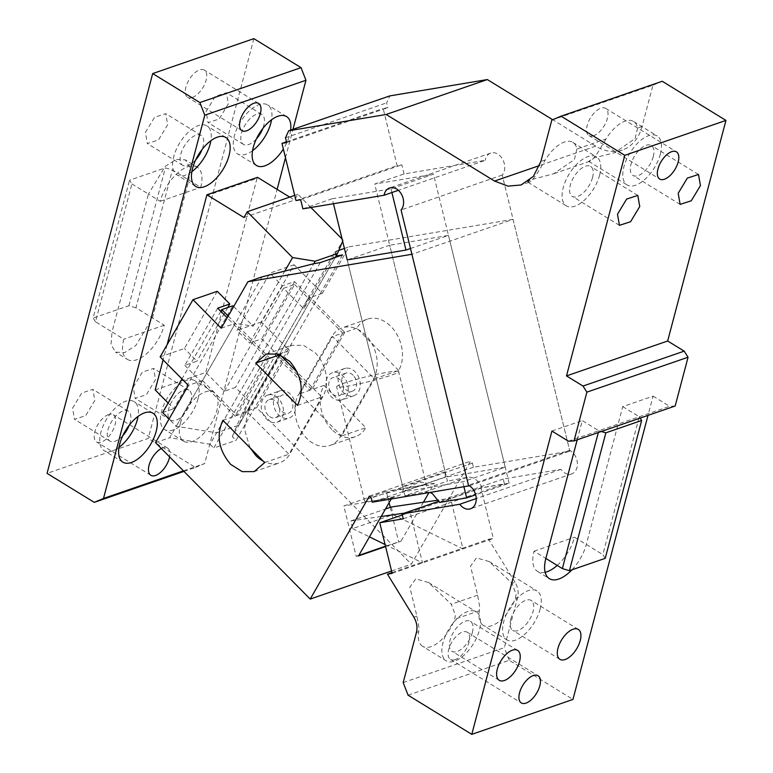 <?xml version="1.0" encoding="UTF-8"?>
<svg xmlns="http://www.w3.org/2000/svg" width="773" height="773" viewBox="0 0 773 773"><rect width="100%" height="100%" fill="white"/><g stroke="black" fill="none" stroke-linecap="round" stroke-linejoin="round"><path stroke-width="0.58" stroke-dasharray="3.87 2.9" d="M253.853 38.65L148.223 438.455L47.056 473.366M108.568 414.55A15.962 7.943 121.6 0 0 96.161 427.991A15.962 7.943 121.6 0 0 96.567 441.934A15.962 7.943 121.6 0 0 101.282 442.117A15.962 7.943 121.6 0 0 113.689 428.677A15.962 7.943 121.6 0 0 113.283 414.734A15.962 7.943 121.6 0 0 108.568 414.55M145.401 132.454L154.561 117.293L165.722 113.66L167.664 124.772L158.504 139.942L147.343 143.575L145.401 132.454M206.101 111.515L215.261 96.345L226.421 92.712L228.354 103.833L219.203 118.994L208.034 122.627L206.101 111.515M133.256 387.234L142.406 372.064L153.576 368.431L155.508 379.553L146.348 394.723L135.188 398.356L133.256 387.234M72.556 408.183L81.706 393.013L92.876 389.379L94.808 400.501L85.658 415.671L74.488 419.304L72.556 408.183M197.183 167.123A31.925 15.885 -58.4 0 0 176.882 173.732A31.925 15.885 -58.4 0 0 160.233 201.309L148.435 194.062L165.084 166.475L176.273 159.393L185.385 159.876L189.868 167.461L188.902 180.09L152.474 317.954L135.826 345.531L124.637 352.614L115.535 352.14L111.041 344.555L112.008 331.917L95.494 321.771L131.922 183.906L129.535 180.206L165.325 167.847L172.389 169.944L200.7 187.346A31.925 15.885 -58.4 0 0 197.183 167.123L185.385 159.876M131.922 183.906L148.435 194.062L112.008 331.917L123.806 339.173A31.925 15.885 -58.4 0 0 127.332 359.387L115.535 352.14M192.342 97.466A15.962 7.943 121.6 0 0 204.748 84.025A15.962 7.943 121.6 0 0 204.343 70.082A15.962 7.943 121.6 0 0 199.627 69.889A15.962 7.943 121.6 0 0 187.221 83.329A15.962 7.943 121.6 0 0 187.626 97.282A15.962 7.943 121.6 0 0 192.342 97.466M183.955 471.404L195.414 467.452L148.223 438.455M195.414 467.452L204.681 463.529L277.111 189.385M285.479 157.711L292.986 129.313M183.423 470.863L204.681 463.529M161.344 448.543A15.962 7.943 -58.4 0 1 162.842 447.896A15.962 7.943 -58.4 0 1 167.557 448.079A15.962 7.943 -58.4 0 1 169.616 456.901M155.18 389.911L205.753 372.451L257.051 178.331L206.468 195.782M167.113 344.729L163.103 359.889M180.447 423.024A28.736 14.291 -58.4 0 1 195.424 398.211A28.736 14.291 -58.4 0 1 213.696 392.259A28.736 14.291 -58.4 0 1 216.865 410.463A28.736 14.291 -58.4 0 1 201.879 435.276A28.736 14.291 -58.4 0 1 183.607 441.228A28.736 14.291 -58.4 0 1 180.447 423.024M290.629 130.125A28.736 14.291 -58.4 0 1 289.711 134.734A28.736 14.291 -58.4 0 1 283.353 149.025M195.704 159.856A17.557 8.735 -58.4 0 1 182.737 165.325A17.557 8.735 -58.4 0 1 180.795 154.204A17.557 8.735 -58.4 0 1 189.955 139.034A17.557 8.735 -58.4 0 1 201.115 135.401A17.557 8.735 -58.4 0 1 203.057 146.522A17.557 8.735 -58.4 0 1 202.101 149.45M256.404 138.908A17.557 8.735 -58.4 0 1 243.427 144.377A17.557 8.735 -58.4 0 1 241.495 133.256A17.557 8.735 -58.4 0 1 250.655 118.095A17.557 8.735 -58.4 0 1 261.815 114.462A17.557 8.735 -58.4 0 1 263.757 125.584A17.557 8.735 -58.4 0 1 262.801 128.502M190.902 401.303A17.557 8.735 -58.4 0 1 181.742 416.473A17.557 8.735 -58.4 0 1 170.582 420.106A17.557 8.735 -58.4 0 1 168.649 408.985A17.557 8.735 -58.4 0 1 177.8 393.815A17.557 8.735 -58.4 0 1 188.97 390.181A17.557 8.735 -58.4 0 1 190.902 401.303M122.859 435.576A17.557 8.735 -58.4 0 1 109.882 441.054A17.557 8.735 -58.4 0 1 107.949 429.933A17.557 8.735 -58.4 0 1 117.11 414.763A17.557 8.735 -58.4 0 1 128.27 411.13A17.557 8.735 -58.4 0 1 130.202 422.251A17.557 8.735 -58.4 0 1 129.255 425.179M127.332 359.387A31.925 15.885 -58.4 0 0 147.624 352.778A31.925 15.885 -58.4 0 0 164.272 325.201L135.961 307.809L172.389 169.944M257.506 177.336L257.051 178.331M168.127 403.004L173.77 408.714L232.915 305.75M233.678 306.523L253.148 326.206L284.812 271.072M342.101 239.041L343.164 240.113L303.731 308.756L308.214 298.194L249.07 401.158L235.485 387.418L224.354 391.254L205.753 372.451M249.07 401.158L238.867 425.14L216.614 432.822L176.234 426.29L169.045 419.034M162.639 412.55L173.77 408.714M310.91 207.502L297.847 194.284L294.513 200.072L289.682 197.105M224.354 391.254L283.498 288.3L303.731 308.756M119.013 447.354A28.736 14.291 -58.4 0 1 104.036 450.572A28.736 14.291 -58.4 0 1 100.867 432.378A28.736 14.291 -58.4 0 1 115.853 407.555A28.736 14.291 -58.4 0 1 134.116 401.612A28.736 14.291 -58.4 0 1 138.019 416.425M197.985 398.858A28.736 14.291 -58.4 0 1 182.998 423.681A28.736 14.291 -58.4 0 1 164.736 429.624A28.736 14.291 -58.4 0 1 161.567 411.429A28.736 14.291 -58.4 0 1 176.553 386.606A28.736 14.291 -58.4 0 1 194.815 380.664A28.736 14.291 -58.4 0 1 197.985 398.858M252.558 150.687A28.736 14.291 -58.4 0 1 237.582 153.904A28.736 14.291 -58.4 0 1 234.412 135.7A28.736 14.291 -58.4 0 1 249.399 110.887A28.736 14.291 -58.4 0 1 267.671 104.935A28.736 14.291 -58.4 0 1 271.565 119.747M191.859 171.635A28.736 14.291 -58.4 0 1 176.882 174.843A28.736 14.291 -58.4 0 1 173.712 156.648A28.736 14.291 -58.4 0 1 188.699 131.825A28.736 14.291 -58.4 0 1 206.971 125.883A28.736 14.291 -58.4 0 1 210.874 140.696M164.272 325.201L123.806 339.173M160.233 201.309L200.7 187.346M243.939 217.532L294.513 200.072M297.847 194.284L294.697 195.366M343.164 240.113L342.652 241.292M228.199 316.07L235.379 323.336L253.148 326.206M221.213 328.225L235.379 323.336L176.234 426.29M262.076 276.86L169.664 437.731L210.034 444.262L313.761 263.709L216.614 432.822M220.788 311.326L181.955 378.944M342.536 254.935L236.026 440.359L232.296 436.581L335.182 257.477L238.867 425.14M283.498 288.3L294.629 284.454L235.485 387.418M294.629 284.454L308.214 298.194L275.362 355.396L289.517 350.507L256.665 407.709L411.371 564.164L470.515 461.201L472.419 463.124L473.443 467.279L569.817 451.132L513.069 219.368L411.903 254.278M95.494 321.771L93.108 318.061L129.535 180.206M135.961 307.809L128.907 305.712L93.108 318.061M128.907 305.712L165.325 167.847M469.433 485.782L569.817 451.132M513.069 219.368L349.077 246.838L322.38 293.315L294.155 264.772L261.293 321.974L289.517 350.507M331.781 429.421A31.925 23.692 71 0 1 324.013 385.398L365.832 427.682A31.925 23.692 71 0 1 355.338 436.716A31.925 23.692 71 0 1 331.781 429.421M398.694 370.48L356.875 328.196A31.925 23.692 71 0 1 367.368 319.152A31.925 23.692 71 0 1 390.925 326.457A31.925 23.692 71 0 1 398.694 370.48L374.412 378.857L332.593 336.574L299.74 393.776L298.726 394.124A31.925 23.692 -109 0 0 306.485 438.146A31.925 23.692 -109 0 0 330.052 445.441A31.925 23.692 -109 0 0 340.535 436.407L373.398 379.205A31.925 23.692 -109 0 0 365.639 335.182A31.925 23.692 -109 0 0 342.081 327.887A31.925 23.692 -109 0 0 331.588 336.922L298.726 394.124M472.419 463.124L371.262 498.034M473.443 467.279L372.277 502.189M369.359 496.111L470.515 461.201M320.283 262.617L213.763 448.031L236.026 440.359M210.034 444.262L213.763 448.031M336.013 256.037L334.912 251.727L242.5 412.598L256.665 407.709M232.296 436.581L242.5 412.598M334.912 251.727L338.787 250.394M344.41 248.452L349.077 246.838M322.38 293.315L308.214 298.194L342.71 333.086L331.588 336.922M294.155 264.772L269.874 273.149L237.021 330.351L249.563 343.038L261.699 338.845L311.877 389.582L309.857 390.278L342.71 333.086L344.739 332.38L311.877 389.582L299.74 393.776L341.55 436.059L340.535 436.407M356.875 328.196L344.739 332.38L294.561 281.643L282.425 285.836L269.874 273.149M294.561 281.643L261.699 338.845M275.362 355.396L309.857 390.278M373.398 379.205L374.412 378.857L341.55 436.059L365.832 427.682M340.478 400.221A14.368 10.658 -109 0 0 341.763 399.892A14.368 10.658 -109 0 0 347.425 383.688A14.368 10.658 -109 0 0 333.665 372.412A14.368 10.658 -109 0 0 332.39 372.731A14.368 10.658 -109 0 0 326.728 388.945A14.368 10.658 -109 0 0 340.478 400.221M345.811 368.219A14.368 10.658 -109 0 0 344.526 368.547A14.368 10.658 -109 0 0 338.864 384.751A14.368 10.658 -109 0 0 352.623 396.027A14.368 10.658 -109 0 0 353.899 395.708A14.368 10.658 -109 0 0 359.561 379.495A14.368 10.658 -109 0 0 345.811 368.219M353.155 375.263A9.576 7.102 -109 0 0 346.091 373.069A9.576 7.102 -109 0 0 341.821 379.833A9.576 7.102 -109 0 0 345.27 388.993A9.576 7.102 -109 0 0 352.333 391.177A9.576 7.102 -109 0 0 356.604 384.413A9.576 7.102 -109 0 0 353.155 375.263M340.004 379.804A9.576 7.102 -109 0 0 332.941 377.611A9.576 7.102 -109 0 0 328.67 384.374A9.576 7.102 -109 0 0 332.119 393.525A9.576 7.102 -109 0 0 339.183 395.718A9.576 7.102 -109 0 0 343.454 388.954A9.576 7.102 -109 0 0 340.004 379.804M324.013 385.398L311.877 389.582M261.293 321.974L237.021 330.351M282.425 285.836L249.563 343.038M217.271 291.305L184.409 348.507L160.137 356.884M217.677 308.176L184.815 365.378L196.96 361.184L184.409 348.507M227.784 307.519L196.96 361.184M202.516 380.538L237.011 415.42L269.874 358.218L235.379 323.336L202.516 380.538L200.497 381.234L234.992 416.116L267.854 358.914L227.204 317.809M155.499 442.62L169.664 437.731M184.815 365.378L200.497 381.234L188.361 385.418M222.856 420.309L248.143 411.574L280.502 355.242M281.063 390.558A14.368 10.658 71 0 1 294.813 401.834A14.368 10.658 71 0 1 289.16 418.048A14.368 10.658 71 0 1 287.875 418.377A14.368 10.658 71 0 1 274.125 407.1A14.368 10.658 71 0 1 279.787 390.887A14.368 10.658 71 0 1 281.063 390.558M268.927 394.752A14.368 10.658 71 0 1 282.676 406.028A14.368 10.658 71 0 1 277.014 422.242A14.368 10.658 71 0 1 275.739 422.56A14.368 10.658 71 0 1 261.979 411.284A14.368 10.658 71 0 1 267.642 395.08A14.368 10.658 71 0 1 268.927 394.752M297.528 405.39L321.81 397.013L297.238 372.161M280.039 354.71L291.498 345.338L303.46 345.318L315.055 352.643A31.925 23.692 71 0 1 322.814 396.665L289.962 453.857A31.925 23.692 71 0 1 279.468 462.901A31.925 23.692 71 0 1 263.216 461.123M322.814 396.665L321.81 397.013L288.947 454.215L247.128 411.932L279.99 354.73M264.666 462.592L289.962 453.857M281.005 354.382L280.657 354.971M249.95 447.712L244.403 428.928L248.143 411.574M289.421 397.254A9.576 7.102 -109 0 0 282.358 395.061A9.576 7.102 -109 0 0 278.087 401.825A9.576 7.102 -109 0 0 281.536 410.985A9.576 7.102 -109 0 0 288.609 413.169A9.576 7.102 -109 0 0 292.87 406.414A9.576 7.102 -109 0 0 289.421 397.254M268.386 415.526A9.576 7.102 71 0 1 264.936 406.366A9.576 7.102 71 0 1 269.207 399.602A9.576 7.102 71 0 1 276.27 401.796A9.576 7.102 71 0 1 279.72 410.946A9.576 7.102 71 0 1 275.459 417.71A9.576 7.102 71 0 1 268.386 415.526M391.573 570.996L411.371 564.164M385.592 546.579L401.003 541.255L385.495 546.192M391.206 499.02L391.834 497.918L399.515 495.271C414.347 482.081 423.391 478.96 426.648 485.908L434.329 483.26L428.899 492.71M398.655 371.571A31.925 2.648 -13.8 0 0 387.872 372.19A31.925 2.648 -13.8 0 0 354.43 379.92A31.925 2.648 -13.8 0 0 336.632 386.761A31.925 2.648 -13.8 0 0 347.406 386.152A31.925 2.648 -13.8 0 0 380.857 378.422A31.925 2.648 -13.8 0 0 398.655 371.571L426.648 485.908A31.925 2.648 -13.8 0 0 415.874 486.526A31.925 2.648 -13.8 0 0 382.422 494.256A31.925 2.648 -13.8 0 0 364.634 501.097A31.925 2.648 -13.8 0 0 375.407 500.489A31.925 2.648 -13.8 0 0 399.515 495.271M423.391 502.286L401.003 541.255M358.517 555.922L356.169 556.318L343.84 505.957L386.326 491.299L389.109 502.672M358.817 555.4L356.169 556.318M402.743 491.879L445.229 477.221L505.223 467.163L462.737 481.83L402.743 491.879A9.576 7.102 -109 0 0 402.685 486.449L347.212 259.902L404.975 495.793L447.461 481.125L389.698 245.244L347.212 259.902M410.492 248.5L448.475 235.398L389.698 245.244L374.721 184.051L404.057 173.935L485.241 160.33L398.366 190.313M505.223 467.163L448.475 235.398M463.955 486.835L462.737 481.83M445.229 477.221L445.171 471.791L389.698 245.244M390.259 507.349L398.655 541.651M391.834 497.918L343.84 505.957M434.329 483.26L386.326 491.299M344.739 332.38L342.71 333.086M234.992 416.116L237.011 415.42M540.134 609.105A28.736 14.291 121.6 0 0 536.964 590.901A28.736 14.291 121.6 0 0 518.693 596.853A28.736 14.291 121.6 0 0 503.716 621.666A28.736 14.291 121.6 0 0 506.885 639.87A28.736 14.291 121.6 0 0 525.147 633.918A28.736 14.291 121.6 0 0 540.134 609.105M510.798 619.221A17.557 8.735 121.6 0 0 512.731 630.343A17.557 8.735 121.6 0 0 523.891 626.71A17.557 8.735 121.6 0 0 533.051 611.549A17.557 8.735 121.6 0 0 531.119 600.428A17.557 8.735 121.6 0 0 519.949 604.061A17.557 8.735 121.6 0 0 510.798 619.221M483.28 625.367A28.736 14.291 121.6 0 1 479.357 610.728L479.704 606.911L477.608 595.171L470.515 566.165L476.458 557.913L489.251 561.585L511.997 583.296L516.122 594.35L515.378 598.302A28.736 14.291 121.6 0 1 483.28 625.367L506.885 639.87M403.187 682.578L504.354 647.668L517.601 597.529A15.962 11.846 -109 0 0 515.031 582.253L511.997 583.296M422.589 646.315A28.736 14.291 121.6 0 1 418.657 631.676L419.005 627.86L416.908 616.11L409.816 587.113L415.758 578.861L428.551 582.533L451.297 604.244L455.423 615.289L454.688 619.241A28.736 14.291 121.6 0 1 422.589 646.315L446.185 660.809A28.736 14.291 121.6 0 0 464.447 654.866A28.736 14.291 121.6 0 0 479.434 630.043A28.736 14.291 121.6 0 0 476.265 611.849A28.736 14.291 121.6 0 0 458.002 617.791A28.736 14.291 121.6 0 0 443.016 642.614A28.736 14.291 121.6 0 0 446.185 660.809M391.969 572.609L488.613 539.254L515.031 582.253M454.601 659.804A15.962 7.943 121.6 0 0 467.433 646.615A15.962 7.943 121.6 0 0 467.23 632.227A15.962 7.943 121.6 0 0 463.133 631.85A15.962 7.943 121.6 0 0 450.301 645.04A15.962 7.943 121.6 0 0 450.514 659.427A15.962 7.943 121.6 0 0 454.601 659.804M571.933 569.817A31.925 15.885 121.6 0 0 586.321 544.482L622.738 406.617L653.088 396.143L648.006 415.381M577.199 439.818L582.282 420.58L598.795 430.725L568.445 441.199M551.932 431.054L582.282 420.58M675.167 406.009L669.611 406.289L598.795 430.725L601.346 431.489M653.088 396.143L669.611 406.289M408.086 695.198L509.243 660.287L572.957 699.439M509.243 660.287L504.354 647.668M488.613 539.254L493.319 538.472L480.922 487.84L504.431 483.908L503.233 479.018L560.908 469.356A12.774 9.479 -109 0 0 564.628 472.844A12.774 9.479 -109 0 0 571.711 473.888A12.774 9.479 -109 0 0 577.392 463.269A12.774 9.479 -109 0 0 570.455 450.785A12.774 9.479 -109 0 0 569.624 450.321L502.218 175.065A12.774 9.479 -109 0 0 497.812 154.117A12.774 9.479 -109 0 0 490.729 153.073A12.774 9.479 -109 0 0 485.241 160.33M404.057 173.935L401.825 164.833L397.129 165.615L383.128 108.452L387.833 107.66L386.655 102.857L389.843 95.891M551.806 120.105L652.963 85.194L642.044 126.55A47.887 35.529 -109 0 1 622.265 150.068A47.887 35.529 -109 0 1 595.722 146.155L552.695 119.718M652.963 85.194L662.229 81.271M392.153 573.382L493.319 538.472M622.738 406.617L639.261 416.763L602.834 554.628L605.22 558.338M545.149 572.31A31.925 15.885 121.6 0 1 537.573 571.411A31.925 15.885 121.6 0 1 534.056 551.188L545.854 558.444M557.198 565.411A31.925 15.885 121.6 0 0 574.523 537.225L602.834 554.628M472.351 632.488A17.557 8.735 -58.4 0 1 463.191 647.658A17.557 8.735 -58.4 0 1 452.031 651.291A17.557 8.735 -58.4 0 1 450.099 640.17A17.557 8.735 -58.4 0 1 459.249 624.999A17.557 8.735 -58.4 0 1 470.419 621.366A17.557 8.735 -58.4 0 1 472.351 632.488M642.044 126.55L637.58 128.086A28.736 14.291 121.6 0 0 633.57 121.458A28.736 14.291 121.6 0 0 606.042 138.976L576.88 149.034A28.736 14.291 121.6 0 0 572.87 142.406A28.736 14.291 121.6 0 0 545.342 159.914L540.878 161.46M593.017 135.922A15.962 7.943 121.6 0 0 605.848 122.733A15.962 7.943 121.6 0 0 605.645 108.346A15.962 7.943 121.6 0 0 601.549 107.969A15.962 7.943 121.6 0 0 588.717 121.158A15.962 7.943 121.6 0 0 588.929 135.546A15.962 7.943 121.6 0 0 593.017 135.922M637.58 128.086L635.106 138.657L614.351 152.803L594.311 157.808L588.688 161.325L590.041 161.171C591.944 160.465 594.824 157.151 598.689 151.218L606.042 138.976M576.88 149.034L574.407 159.596L553.652 173.751L529.669 180.099M527.949 181.433L527.988 182.273L529.341 182.119C531.244 181.413 534.133 178.09 537.989 172.166L545.342 159.914M285.488 137.768L386.655 102.857M286.667 142.57L387.833 107.66M286.474 141.807L383.128 108.452M295.962 200.526L397.129 165.615M300.668 199.743L401.825 164.833M302.89 208.845L332.235 198.719L333.453 203.724M332.235 198.719L391.003 188.873L433.489 174.215L374.721 184.051M502.218 175.065L401.061 209.976M569.624 450.321L468.457 485.231M560.908 469.356L476.245 498.575M503.233 479.018L438.996 501.184M439.557 502.44L482.043 487.782L509.156 483.241L475.685 494.788M403.264 518.818L504.431 483.908M402.327 514.963L480.922 487.84M381.157 516.509L350.855 520.944L352.633 528.606L393.099 514.634L462.969 548.946L450.572 498.314L438.426 500.092M385.089 544.54L422.502 562.908L410.105 512.277L404.453 513.108M352.633 528.606L369.465 536.868M534.056 551.188L574.523 537.225M592.553 177.548A17.557 8.735 -58.4 0 1 583.402 192.709A17.557 8.735 -58.4 0 1 572.233 196.342A17.557 8.735 -58.4 0 1 570.3 185.22A17.557 8.735 -58.4 0 1 579.46 170.06A17.557 8.735 -58.4 0 1 590.62 166.427A17.557 8.735 -58.4 0 1 592.553 177.548M653.253 156.6A17.557 8.735 -58.4 0 1 644.093 171.761A17.557 8.735 -58.4 0 1 632.932 175.394A17.557 8.735 -58.4 0 1 631 164.282A17.557 8.735 -58.4 0 1 640.15 149.112A17.557 8.735 -58.4 0 1 651.32 145.479A17.557 8.735 -58.4 0 1 653.253 156.6M599.635 175.104A28.736 14.291 121.6 0 0 596.466 156.9A28.736 14.291 121.6 0 0 578.204 162.852A28.736 14.291 121.6 0 0 563.217 187.665A28.736 14.291 121.6 0 0 566.387 205.869A28.736 14.291 121.6 0 0 584.649 199.917A28.736 14.291 121.6 0 0 599.635 175.104M660.335 154.156A28.736 14.291 121.6 0 0 657.166 135.961A28.736 14.291 121.6 0 0 638.904 141.903A28.736 14.291 121.6 0 0 623.917 166.726A28.736 14.291 121.6 0 0 627.087 184.921A28.736 14.291 121.6 0 0 645.349 178.969A28.736 14.291 121.6 0 0 660.335 154.156M482.043 487.782A15.962 11.846 -109 0 0 474.902 478.96A15.962 11.846 -109 0 0 467.279 477.337L447.461 481.125M509.156 483.241L433.489 174.215M467.279 477.337L424.783 491.995L404.975 495.793M424.783 491.995L430.117 492.498M391.003 188.873L391.901 192.545M350.855 520.944L385.476 509.001M391.322 506.982L393.099 514.634M639.261 416.763L640.121 418.106M598.321 432.532L598.795 430.725M445.171 471.791L402.685 486.449M517.601 597.529L515.378 598.302M416.908 616.11L413.874 617.163M477.608 595.171L451.297 604.244M479.357 610.728L454.688 619.241M418.657 631.676L416.434 632.44M595.722 146.155L539.593 165.528M167.557 448.079L113.283 414.734M150.841 475.279L96.567 441.934M182.737 165.325L147.343 143.575M201.115 135.401L165.722 113.66M243.427 144.377L208.034 122.627M261.815 114.462L226.421 92.712M170.582 420.106L135.188 398.356M188.97 390.181L153.576 368.431M109.882 441.054L74.488 419.304M128.27 411.13L92.876 389.379M241.901 130.627L187.626 97.282M258.617 103.427L204.343 70.082M122.907 462.167L104.036 450.572M152.996 413.207L134.116 401.612M183.607 441.228L164.736 429.624M213.696 392.259L194.815 380.664M256.462 165.499L237.582 153.904M286.541 116.539L267.671 104.935M195.762 186.448L176.882 174.843M225.842 137.488L206.971 125.883M344.526 368.547L332.39 372.731M346.091 373.069L332.941 377.611M352.333 391.177L339.183 395.718M355.338 436.716L330.052 445.441M353.899 395.708L341.763 399.892M277.014 422.242L289.16 418.048M254.172 471.627L279.468 462.901M269.207 399.602L282.358 395.061M275.459 417.71L288.609 413.169M267.642 395.08L279.787 390.887M364.634 501.097L336.632 386.761M367.368 319.152L342.081 327.887M266.202 354.063L291.498 345.338M489.251 561.585L536.964 590.901M559.923 659.34L512.731 630.343M578.31 629.425L531.119 600.428M428.551 582.533L476.265 611.849M450.514 659.427L521.302 702.918M467.23 632.227L538.018 675.718M537.573 571.411L549.371 578.658M499.223 680.288L452.031 651.291M517.61 650.373L470.419 621.366M622.265 150.068L614.351 152.803M589.722 161.296L553.652 173.751M529.022 182.244L521.099 184.979M490.729 153.073L389.573 187.984M571.711 473.888L470.544 508.798M588.929 135.546L659.717 179.046M605.645 108.346L676.433 151.846M619.424 225.339L572.233 196.342M637.812 195.424L590.62 166.427M680.124 204.401L632.932 175.394M698.512 174.476L651.32 145.479M572.87 142.406L596.466 156.9M633.57 121.458L657.166 135.961M588.688 161.325L627.087 184.921M527.988 182.273L566.387 205.869"/><path stroke-width="1.16" d="M301.045 67.647L253.853 38.65L152.687 73.561L47.056 473.366L94.248 502.363L103.514 498.44L204.777 115.177L305.944 80.266L301.045 67.647L199.878 102.558L152.687 73.561M199.878 102.558L204.777 115.177M277.111 189.385L285.479 157.711M292.986 129.313L305.944 80.266M103.514 498.44L183.423 470.863M169.616 456.901A15.962 7.943 -58.4 0 1 155.557 475.472A15.962 7.943 -58.4 0 1 150.841 475.279A15.962 7.943 -58.4 0 1 150.01 462.36A15.962 7.943 -58.4 0 1 161.344 448.543M289.682 197.105L257.506 177.336L206.922 194.786L167.113 344.729M163.103 359.889L155.18 389.911L168.127 403.004M119.747 443.973A28.736 14.291 -58.4 0 1 134.724 419.159A28.736 14.291 -58.4 0 1 152.996 413.207A28.736 14.291 -58.4 0 1 156.165 431.411A28.736 14.291 -58.4 0 1 141.179 456.225A28.736 14.291 -58.4 0 1 122.907 462.167A28.736 14.291 -58.4 0 1 119.747 443.973M283.353 149.025A28.736 14.291 -58.4 0 1 256.462 165.499A28.736 14.291 -58.4 0 1 253.293 147.305A28.736 14.291 -58.4 0 1 268.279 122.482A28.736 14.291 -58.4 0 1 286.541 116.539A28.736 14.291 -58.4 0 1 290.629 130.125M192.593 168.253A28.736 14.291 -58.4 0 1 207.579 143.43A28.736 14.291 -58.4 0 1 225.842 137.488A28.736 14.291 -58.4 0 1 229.011 155.682A28.736 14.291 -58.4 0 1 214.034 180.505A28.736 14.291 -58.4 0 1 195.762 186.448A28.736 14.291 -58.4 0 1 192.593 168.253M253.902 103.244A15.962 7.943 -58.4 0 1 258.617 103.427A15.962 7.943 -58.4 0 1 259.023 117.37A15.962 7.943 -58.4 0 1 246.616 130.811A15.962 7.943 -58.4 0 1 241.901 130.627A15.962 7.943 -58.4 0 1 241.495 116.684A15.962 7.943 -58.4 0 1 253.902 103.244M94.248 502.363L183.955 471.404M202.101 149.45A17.557 8.735 -58.4 0 1 195.704 159.856M262.801 128.502A17.557 8.735 -58.4 0 1 256.404 138.908M129.255 425.179A17.557 8.735 -58.4 0 1 122.859 435.576M228.199 316.07L221.793 309.596L232.915 305.75L233.678 306.523M284.812 271.072L292.581 257.564L247.263 211.744L243.939 217.532L206.922 194.786M169.045 419.034L162.639 412.55L181.955 378.944M342.101 239.041L310.91 207.502M138.019 416.425A28.736 14.291 -58.4 0 1 137.285 419.807A28.736 14.291 -58.4 0 1 119.013 447.354M271.565 119.747A28.736 14.291 -58.4 0 1 270.83 123.139A28.736 14.291 -58.4 0 1 252.558 150.687M210.874 140.696A28.736 14.291 -58.4 0 1 210.14 144.078A28.736 14.291 -58.4 0 1 191.859 171.635M294.697 195.366L247.263 211.744M342.652 241.292L337.443 253.544L315.191 261.226L292.581 257.564M315.191 261.226L313.761 263.709L262.076 276.86L247.911 281.749L221.213 328.225L192.989 299.682L160.137 356.884L188.361 385.418L155.499 442.62L310.205 599.075L369.359 496.111L371.262 498.034L372.277 502.189L469.433 485.782M221.793 309.596L220.788 311.326M337.443 253.544L335.182 257.477L336.013 256.037L342.536 254.935L320.283 262.617L313.761 263.709M247.911 281.749L411.903 254.278L468.66 486.043M255.708 363.107L297.528 405.39C304.272 390.239 301.683 375.572 289.759 361.368L278.174 354.044L266.212 354.063L255.708 363.107L280.039 354.71M230.615 464.331L242.21 471.646L254.172 471.627L264.666 462.592L222.856 420.309C216.111 435.45 218.691 450.128 230.615 464.331M338.787 250.394L344.41 248.452M192.989 299.682L217.271 291.305L229.813 303.982L227.784 307.519M227.204 317.809L217.677 308.176L229.813 303.982M297.238 372.161L279.99 354.73M263.216 461.123A31.925 23.692 71 0 1 255.911 455.597L249.95 447.712M310.205 599.075L391.573 570.996M391.206 499.02L358.517 555.922L385.592 546.579M428.899 492.71L423.391 502.286M385.495 546.192L358.817 555.4M333.453 203.724L347.212 259.902L405.98 250.056L410.492 248.5M389.109 502.672L390.259 507.349M267.854 358.914L269.874 358.218M580.243 640.546A17.557 8.735 -58.4 0 1 571.083 655.707A17.557 8.735 -58.4 0 1 559.923 659.34A17.557 8.735 -58.4 0 1 557.99 648.228A17.557 8.735 -58.4 0 1 567.14 633.058A17.557 8.735 -58.4 0 1 578.31 629.425A17.557 8.735 -58.4 0 1 580.243 640.546M391.969 572.609L387.457 574.165L413.874 617.163C416.792 622.178 417.642 627.27 416.434 632.44L403.187 682.578L408.086 695.198L471.791 734.35L572.957 699.439L648.006 415.381M574.01 440.919L586.891 392.143L688.057 357.232L675.167 406.009L574.01 440.919L568.445 441.199L551.932 431.054L471.791 734.35M577.199 439.818L545.854 558.444A31.925 15.885 121.6 0 0 549.371 578.658A31.925 15.885 121.6 0 0 571.933 569.817M533.93 675.341A15.962 7.943 121.6 0 0 521.099 688.53A15.962 7.943 121.6 0 0 521.302 702.918A15.962 7.943 121.6 0 0 525.398 703.295A15.962 7.943 121.6 0 0 538.23 690.115A15.962 7.943 121.6 0 0 538.018 675.718A15.962 7.943 121.6 0 0 533.93 675.341M497.29 669.167A17.557 8.735 121.6 0 0 499.223 680.288A17.557 8.735 121.6 0 0 510.393 676.655A17.557 8.735 121.6 0 0 519.543 661.485A17.557 8.735 121.6 0 0 517.61 650.373A17.557 8.735 121.6 0 0 506.45 654.006A17.557 8.735 121.6 0 0 497.29 669.167M688.057 357.232L684.182 351.145L667.659 340.999L725.944 120.414L662.229 81.271L561.072 116.182L624.777 155.325L566.503 375.91L583.016 386.056L684.182 351.145M386.162 114.472L288.677 130.801L389.843 95.891L487.328 79.561L386.162 114.472L494.556 181.066L507.996 186.119L521.099 184.979L533.389 176.379L540.878 161.46L551.806 120.105L561.072 116.182M552.695 119.718L487.328 79.561M387.457 574.165L392.153 573.382L379.756 522.751L403.264 518.818L402.066 513.929L459.751 504.267A12.774 9.479 -109 0 0 463.462 507.755A12.774 9.479 -109 0 0 470.544 508.798A12.774 9.479 -109 0 0 476.236 498.179A12.774 9.479 -109 0 0 469.288 485.695A12.774 9.479 -109 0 0 468.457 485.231L401.061 209.976A12.774 9.479 -109 0 0 396.646 189.027A12.774 9.479 -109 0 0 389.573 187.984A12.774 9.479 -109 0 0 384.075 195.24L302.89 208.845L300.668 199.743L295.962 200.526L281.961 143.363L286.667 142.57L285.488 137.768L288.677 130.801M586.891 392.143L583.016 386.056M545.149 572.31A31.925 15.885 121.6 0 0 557.198 565.411M566.503 375.91L667.659 340.999M624.777 155.325L725.944 120.414M672.346 151.469A15.962 7.943 121.6 0 0 659.514 164.659A15.962 7.943 121.6 0 0 659.717 179.046A15.962 7.943 121.6 0 0 663.804 179.423A15.962 7.943 121.6 0 0 676.636 166.234A15.962 7.943 121.6 0 0 676.433 151.846A15.962 7.943 121.6 0 0 672.346 151.469M639.744 206.546L630.594 221.706L619.424 225.339L617.492 214.227L626.652 199.057L637.812 195.424L639.744 206.546M700.444 185.597L691.294 200.767L680.124 204.401L678.192 193.279L687.342 178.109L698.512 174.476L700.444 185.597M529.669 180.099L527.949 181.433M281.961 143.363L286.474 141.807M398.366 190.313L384.075 195.24M476.245 498.575L459.751 504.267M438.996 501.184L402.066 513.929M475.685 494.788L466.67 497.899L439.557 502.44L432.416 493.628L430.117 492.498M379.756 522.751L402.327 514.963M369.465 536.868L385.089 544.54M391.901 192.545L405.98 250.056M463.955 486.835L466.67 497.899M438.426 500.092L391.322 506.982L385.476 509.001M404.453 513.108L381.157 516.509M641.648 420.473L605.22 558.338L569.421 570.687L605.848 432.822L641.648 420.473L640.121 418.106M545.854 558.444L562.367 568.59L598.321 432.532M562.367 568.59L569.421 570.687M601.346 431.489L605.848 432.822M539.593 165.528L494.556 181.066"/></g></svg>
